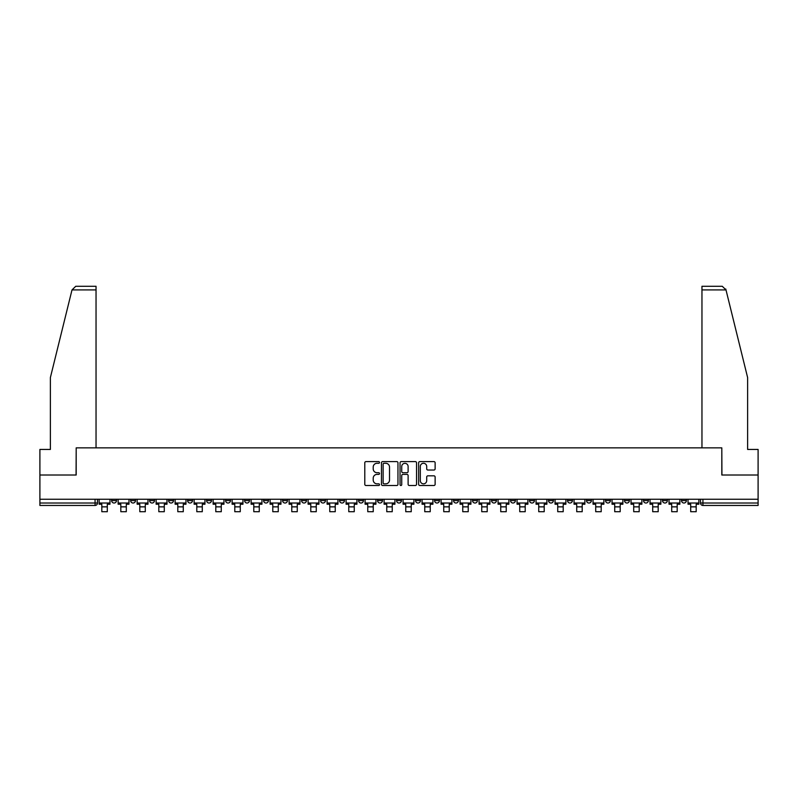 <?xml version="1.0" encoding="UTF-8"?>
<svg xmlns="http://www.w3.org/2000/svg" width="798" height="798" viewBox="0 0 798 798"><rect width="100%" height="100%" fill="white"/><g stroke="black" fill="none" stroke-linecap="round" stroke-linejoin="round"><path stroke-width="1.2" d="M379.519 462.441A0.838 0.838 0 0 0 378.681 461.603L365.983 461.603A1.197 1.197 0 0 0 364.786 462.8L364.786 484.306A1.197 1.197 0 0 0 365.983 485.503L378.681 485.503A0.838 0.838 0 0 0 379.519 484.665A0.838 0.838 0 0 0 378.681 483.837L377.035 483.837A3.82 3.82 0 0 1 373.215 480.007L373.215 478.211A3.82 3.82 0 0 1 377.035 474.391L378.681 474.391A0.838 0.838 0 0 0 379.519 473.553A0.838 0.838 0 0 0 378.681 472.715L377.035 472.715A3.82 3.82 0 0 1 373.215 468.895L373.215 467.099A3.82 3.82 0 0 1 377.035 463.279L378.681 463.279A0.838 0.838 0 0 0 379.519 462.441M624.515 499.249L624.515 500.585L629.393 500.585A2.434 2.434 0 0 1 626.949 503.019A2.434 2.434 0 0 1 624.515 500.585L624.515 499.249M605.522 499.249L605.522 500.585L610.39 500.585A2.434 2.434 0 0 1 607.956 503.019A2.434 2.434 0 0 1 605.522 500.585L605.522 499.249M491.548 499.249L491.548 500.585L496.416 500.585A2.434 2.434 0 0 1 493.982 503.019A2.434 2.434 0 0 1 491.548 500.585L491.548 499.249M472.546 499.249L472.546 500.585L477.423 500.585A2.434 2.434 0 0 1 474.98 503.019A2.434 2.434 0 0 1 472.546 500.585L472.546 499.249M453.553 499.249L453.553 500.585L458.421 500.585A2.434 2.434 0 0 1 455.987 503.019A2.434 2.434 0 0 1 453.553 500.585L453.553 499.249M415.559 499.249L415.559 500.585L420.436 500.585A2.434 2.434 0 0 1 417.992 503.019A2.434 2.434 0 0 1 415.559 500.585L415.559 499.249M377.564 500.585L377.564 499.249L377.564 500.585A2.434 2.434 0 0 0 380.008 503.019A2.434 2.434 0 0 1 377.564 500.585L382.442 500.585A2.434 2.434 0 0 1 380.008 503.019A2.434 2.434 0 0 0 382.442 500.585L382.442 499.249L382.442 500.585M358.571 500.585L358.571 499.249L358.571 500.585A2.434 2.434 0 0 0 361.005 503.019A2.434 2.434 0 0 1 358.571 500.585L363.439 500.585A2.434 2.434 0 0 1 361.005 503.019M339.579 500.585L339.579 499.249L339.579 500.585A2.434 2.434 0 0 0 342.013 503.019A2.434 2.434 0 0 1 339.579 500.585L344.447 500.585A2.434 2.434 0 0 1 342.013 503.019A2.434 2.434 0 0 0 344.447 500.585L344.447 499.249L344.447 500.585M320.577 499.249L320.577 500.585L325.454 500.585A2.434 2.434 0 0 1 323.02 503.019A2.434 2.434 0 0 1 320.577 500.585L320.577 499.249M301.584 499.249L301.584 500.585L306.452 500.585A2.434 2.434 0 0 1 304.018 503.019A2.434 2.434 0 0 1 301.584 500.585L301.584 499.249M282.592 499.249L282.592 500.585L287.46 500.585A2.434 2.434 0 0 1 285.026 503.019A2.434 2.434 0 0 1 282.592 500.585L282.592 499.249M263.589 500.585L263.589 499.249L263.589 500.585A2.434 2.434 0 0 0 266.023 503.019A2.434 2.434 0 0 1 263.589 500.585L268.467 500.585A2.434 2.434 0 0 1 266.023 503.019M225.595 500.585L225.595 499.249L225.595 500.585A2.434 2.434 0 0 0 228.038 503.019A2.434 2.434 0 0 1 225.595 500.585L230.472 500.585A2.434 2.434 0 0 1 228.038 503.019A2.434 2.434 0 0 0 230.472 500.585L230.472 499.249L230.472 500.585M206.602 500.585L206.602 499.249L206.602 500.585A2.434 2.434 0 0 0 209.036 503.019A2.434 2.434 0 0 1 206.602 500.585L211.47 500.585A2.434 2.434 0 0 1 209.036 503.019A2.434 2.434 0 0 0 211.47 500.585L211.47 499.249L211.47 500.585M187.61 500.585L187.61 499.249L187.61 500.585A2.434 2.434 0 0 0 190.044 503.019A2.434 2.434 0 0 1 187.61 500.585L192.478 500.585A2.434 2.434 0 0 1 190.044 503.019A2.434 2.434 0 0 0 192.478 500.585L192.478 499.249L192.478 500.585M168.607 500.585L168.607 499.249L168.607 500.585A2.434 2.434 0 0 0 171.051 503.019A2.434 2.434 0 0 1 168.607 500.585L173.485 500.585A2.434 2.434 0 0 1 171.051 503.019M149.615 500.585L149.615 499.249L149.615 500.585A2.434 2.434 0 0 0 152.049 503.019A2.434 2.434 0 0 1 149.615 500.585L154.483 500.585A2.434 2.434 0 0 1 152.049 503.019A2.434 2.434 0 0 0 154.483 500.585L154.483 499.249L154.483 500.585M130.623 500.585L130.623 499.249L130.623 500.585A2.434 2.434 0 0 0 133.057 503.019A2.434 2.434 0 0 1 130.623 500.585L135.49 500.585A2.434 2.434 0 0 1 133.057 503.019A2.434 2.434 0 0 0 135.49 500.585L135.49 499.249L135.49 500.585M433.932 470.032A1.197 1.197 0 0 0 435.129 468.835L435.129 462.8A1.197 1.197 0 0 0 433.932 461.603L419.828 461.603A1.197 1.197 0 0 0 418.631 462.8L418.631 484.306A1.197 1.197 0 0 0 419.828 485.503L433.932 485.503A1.197 1.197 0 0 0 435.129 484.306L435.129 477.024A1.197 1.197 0 0 0 433.932 475.827L427.898 475.827A1.197 1.197 0 0 0 426.701 477.024L426.701 480.635A3.202 3.202 0 0 1 423.499 483.837A3.202 3.202 0 0 1 420.307 480.635L420.307 466.471A3.202 3.202 0 0 1 423.499 463.279A3.202 3.202 0 0 1 426.701 466.471L426.701 468.835A1.197 1.197 0 0 0 427.898 470.032L433.932 470.032M72 289.923L75.76 286.273L96.039 286.273L96.039 289.923L72 289.923L50.374 377.604L50.374 449.444L39.9 449.444L39.9 475.019L76.189 475.019L76.189 447.858L721.811 447.858L721.811 475.019L758.1 475.019L758.1 499.249L39.9 499.249L39.9 503.019L97.496 503.019L97.496 499.249L97.496 503.019A2.434 2.434 0 0 1 95.062 505.453L39.9 505.453L39.9 503.019M39.9 475.019L39.9 499.249M397.953 462.8A1.197 1.197 0 0 0 396.756 461.603L382.651 461.603A1.197 1.197 0 0 0 381.464 462.8L381.464 484.306A1.197 1.197 0 0 0 382.651 485.503L396.756 485.503A1.197 1.197 0 0 0 397.953 484.306L397.953 462.8M401.244 461.603L415.349 461.603A1.197 1.197 0 0 1 416.536 462.8L416.536 484.306A1.197 1.197 0 0 1 415.349 485.503L409.304 485.503A1.197 1.197 0 0 1 408.117 484.306L408.117 475.588A1.197 1.197 0 0 0 406.92 474.391L402.91 474.391A1.197 1.197 0 0 0 401.723 475.588L401.723 484.665A0.838 0.838 0 0 1 400.885 485.503A0.838 0.838 0 0 1 400.047 484.665L400.047 462.8A1.197 1.197 0 0 1 401.244 461.603M700.504 499.249L700.504 503.019L758.1 503.019L758.1 505.453L702.938 505.453A2.434 2.434 0 0 1 700.504 503.019A2.434 2.434 0 0 0 702.938 505.453L702.938 499.249M758.1 499.249L758.1 503.019M686.38 499.249L686.38 500.585A2.434 2.434 0 0 1 683.946 503.019A2.434 2.434 0 0 1 681.502 500.585A2.434 2.434 0 0 0 683.946 503.019M681.502 499.249L681.502 500.585L686.38 500.585M667.377 499.249L667.377 500.585A2.434 2.434 0 0 1 664.943 503.019A2.434 2.434 0 0 1 662.51 500.585L667.377 500.585M662.51 499.249L662.51 500.585M648.385 499.249L648.385 500.585A2.434 2.434 0 0 1 645.951 503.019A2.434 2.434 0 0 1 643.517 500.585L648.385 500.585M643.517 499.249L643.517 500.585M629.393 499.249L629.393 500.585M610.39 499.249L610.39 500.585L610.39 499.249M591.398 499.249L591.398 500.585A2.434 2.434 0 0 1 588.964 503.019A2.434 2.434 0 0 1 586.53 500.585L591.398 500.585M586.53 499.249L586.53 500.585M572.405 499.249L572.405 500.585A2.434 2.434 0 0 1 569.962 503.019A2.434 2.434 0 0 1 567.528 500.585L572.405 500.585M567.528 499.249L567.528 500.585M553.403 499.249L553.403 500.585A2.434 2.434 0 0 1 550.969 503.019A2.434 2.434 0 0 1 548.535 500.585L553.403 500.585M548.535 499.249L548.535 500.585M534.411 499.249L534.411 500.585A2.434 2.434 0 0 1 531.977 503.019A2.434 2.434 0 0 1 529.533 500.585L534.411 500.585M529.533 499.249L529.533 500.585M515.408 499.249L515.408 500.585A2.434 2.434 0 0 1 512.974 503.019A2.434 2.434 0 0 1 510.54 500.585L515.408 500.585M510.54 499.249L510.54 500.585M496.416 499.249L496.416 500.585A2.434 2.434 0 0 1 493.982 503.019M477.423 499.249L477.423 500.585M458.421 500.585L458.421 499.249L458.421 500.585A2.434 2.434 0 0 1 455.987 503.019M439.429 499.249L439.429 500.585A2.434 2.434 0 0 1 436.995 503.019A2.434 2.434 0 0 1 434.561 500.585A2.434 2.434 0 0 0 436.995 503.019A2.434 2.434 0 0 0 439.429 500.585L434.561 500.585L434.561 499.249M420.436 500.585L420.436 499.249L420.436 500.585A2.434 2.434 0 0 1 417.992 503.019M401.434 499.249L401.434 500.585A2.434 2.434 0 0 1 399 503.019A2.434 2.434 0 0 1 396.566 500.585A2.434 2.434 0 0 0 399 503.019M396.566 499.249L396.566 500.585L401.434 500.585M363.439 499.249L363.439 500.585L363.439 499.249M325.454 500.585L325.454 499.249L325.454 500.585A2.434 2.434 0 0 1 323.02 503.019M306.452 500.585L306.452 499.249L306.452 500.585A2.434 2.434 0 0 1 304.018 503.019M287.46 500.585L287.46 499.249L287.46 500.585A2.434 2.434 0 0 1 285.026 503.019M268.467 499.249L268.467 500.585L268.467 499.249M249.465 500.585L249.465 499.249L249.465 500.585A2.434 2.434 0 0 1 247.031 503.019A2.434 2.434 0 0 1 244.597 500.585L249.465 500.585A2.434 2.434 0 0 1 247.031 503.019M244.597 499.249L244.597 500.585M173.485 499.249L173.485 500.585L173.485 499.249M116.498 499.249L116.498 500.585A2.434 2.434 0 0 1 114.054 503.019A2.434 2.434 0 0 1 111.62 500.585A2.434 2.434 0 0 0 114.054 503.019A2.434 2.434 0 0 0 116.498 500.585L116.498 499.249M111.62 499.249L111.62 500.585L116.498 500.585M95.062 499.249L95.062 505.453A2.434 2.434 0 0 0 97.496 503.019M383.968 463.279A0.838 0.838 0 0 0 383.13 464.107L383.13 482.999A0.838 0.838 0 0 0 383.968 483.837L385.703 483.837A3.82 3.82 0 0 0 389.524 480.007L389.524 467.099A3.82 3.82 0 0 0 385.703 463.279L383.968 463.279M408.117 466.531A3.202 3.202 0 0 0 404.915 463.339A3.202 3.202 0 0 0 401.723 466.531L401.723 471.518A1.197 1.197 0 0 0 402.91 472.715L406.92 472.715A1.197 1.197 0 0 0 408.117 471.518L408.117 466.531M99.142 503.019L109.974 503.019L109.974 504.236L107.301 504.236L107.301 511.727L101.825 511.727L101.825 504.236L99.142 504.236L99.142 499.249M109.974 503.019L109.974 499.249M96.039 447.858L96.039 289.923M76.069 475.019L76.189 447.858M758.1 475.019L758.1 449.444L747.626 449.444L747.626 377.604L725.781 289.046L726 289.923L722.24 286.273L701.961 286.273L701.961 447.858M721.931 475.019L721.811 447.858M118.134 503.019L128.977 503.019L128.977 504.236L126.293 504.236L126.293 511.727L120.817 511.727L120.817 504.236L118.134 504.236L118.134 499.249M128.977 503.019L128.977 499.249M137.136 503.019L147.969 503.019L147.969 504.236L145.296 504.236L145.296 511.727L139.81 511.727L139.81 504.236L137.136 504.236L137.136 499.249M147.969 503.019L147.969 499.249M156.129 503.019L166.972 503.019L166.972 504.236L164.288 504.236L164.288 511.727L158.812 511.727L158.812 504.236L156.129 504.236L156.129 499.249M166.972 503.019L166.972 499.249M175.121 503.019L185.964 503.019L185.964 504.236L183.281 504.236L183.281 511.727L177.804 511.727L177.804 504.236L175.121 504.236L175.121 499.249M185.964 503.019L185.964 499.249M194.123 503.019L204.956 503.019L204.956 504.236L202.283 504.236L202.283 511.727L196.797 511.727L196.797 504.236L194.123 504.236L194.123 499.249M204.956 503.019L204.956 499.249M213.116 503.019L223.959 503.019L223.959 504.236L221.275 504.236L221.275 511.727L215.799 511.727L215.799 504.236L213.116 504.236L213.116 499.249M223.959 503.019L223.959 499.249M232.118 503.019L242.951 503.019L242.951 504.236L240.268 504.236L240.268 511.727L234.792 511.727L234.792 504.236L232.118 504.236L232.118 499.249M242.951 503.019L242.951 499.249M251.111 503.019L261.944 503.019L261.944 504.236L259.27 504.236L259.27 511.727L253.794 511.727L253.794 504.236L251.111 504.236L251.111 499.249M261.944 503.019L261.944 499.249M270.103 503.019L280.946 503.019L280.946 504.236L278.263 504.236L278.263 511.727L272.786 511.727L272.786 504.236L270.103 504.236L270.103 499.249M280.946 503.019L280.946 499.249M289.105 503.019L299.938 503.019L299.938 504.236L297.265 504.236L297.265 511.727L291.779 511.727L291.779 504.236L289.105 504.236L289.105 499.249M299.938 503.019L299.938 499.249M308.098 503.019L318.941 503.019L318.941 504.236L316.257 504.236L316.257 511.727L310.781 511.727L310.781 504.236L308.098 504.236L308.098 499.249M318.941 503.019L318.941 499.249M327.09 503.019L337.933 503.019L337.933 504.236L335.25 504.236L335.25 511.727L329.774 511.727L329.774 504.236L327.09 504.236L327.09 499.249M337.933 503.019L337.933 499.249M346.093 503.019L356.925 503.019L356.925 504.236L354.252 504.236L354.252 511.727L348.766 511.727L348.766 504.236L346.093 504.236L346.093 499.249M356.925 503.019L356.925 499.249M365.085 503.019L375.928 503.019L375.928 504.236L373.245 504.236L373.245 511.727L367.768 511.727L367.768 504.236L365.085 504.236L365.085 499.249M375.928 503.019L375.928 499.249M384.087 503.019L394.92 503.019L394.92 504.236L392.237 504.236L392.237 511.727L386.761 511.727L386.761 504.236L384.087 504.236L384.087 499.249M394.92 503.019L394.92 499.249M403.08 503.019L413.913 503.019L413.913 504.236L411.239 504.236L411.239 511.727L405.763 511.727L405.763 504.236L403.08 504.236L403.08 499.249M413.913 503.019L413.913 499.249M422.072 503.019L432.915 503.019L432.915 504.236L430.232 504.236L430.232 511.727L424.755 511.727L424.755 504.236L422.072 504.236L422.072 499.249M432.915 503.019L432.915 499.249M441.075 503.019L451.907 503.019L451.907 504.236L449.234 504.236L449.234 511.727L443.748 511.727L443.748 504.236L441.075 504.236L441.075 499.249M451.907 503.019L451.907 499.249M460.067 503.019L470.91 503.019L470.91 504.236L468.226 504.236L468.226 511.727L462.75 511.727L462.75 504.236L460.067 504.236L460.067 499.249M470.91 503.019L470.91 499.249M479.059 503.019L489.902 503.019L489.902 504.236L487.219 504.236L487.219 511.727L481.743 511.727L481.743 504.236L479.059 504.236L479.059 499.249M489.902 503.019L489.902 499.249M498.062 503.019L508.895 503.019L508.895 504.236L506.221 504.236L506.221 511.727L500.735 511.727L500.735 504.236L498.062 504.236L498.062 499.249M508.895 503.019L508.895 499.249M517.054 503.019L527.897 503.019L527.897 504.236L525.214 504.236L525.214 511.727L519.737 511.727L519.737 504.236L517.054 504.236L517.054 499.249M527.897 503.019L527.897 499.249M536.057 503.019L546.889 503.019L546.889 504.236L544.206 504.236L544.206 511.727L538.73 511.727L538.73 504.236L536.057 504.236L536.057 499.249M546.889 503.019L546.889 499.249M555.049 503.019L565.882 503.019L565.882 504.236L563.208 504.236L563.208 511.727L557.732 511.727L557.732 504.236L555.049 504.236L555.049 499.249M565.882 503.019L565.882 499.249M574.041 503.019L584.884 503.019L584.884 504.236L582.201 504.236L582.201 511.727L576.725 511.727L576.725 504.236L574.041 504.236L574.041 499.249M584.884 503.019L584.884 499.249M593.044 503.019L603.877 503.019L603.877 504.236L601.203 504.236L601.203 511.727L595.717 511.727L595.717 504.236L593.044 504.236L593.044 499.249M603.877 503.019L603.877 499.249M612.036 503.019L622.879 503.019L622.879 504.236L620.196 504.236L620.196 511.727L614.719 511.727L614.719 504.236L612.036 504.236L612.036 499.249M622.879 503.019L622.879 499.249M631.028 503.019L641.871 503.019L641.871 504.236L639.188 504.236L639.188 511.727L633.712 511.727L633.712 504.236L631.028 504.236L631.028 499.249M641.871 503.019L641.871 499.249M650.031 503.019L660.864 503.019L660.864 504.236L658.19 504.236L658.19 511.727L652.704 511.727L652.704 504.236L650.031 504.236L650.031 499.249M660.864 503.019L660.864 499.249M669.023 503.019L679.866 503.019L679.866 504.236L677.183 504.236L677.183 511.727L671.707 511.727L671.707 504.236L669.023 504.236L669.023 499.249M679.866 503.019L679.866 499.249M688.026 503.019L698.858 503.019L698.858 504.236L696.175 504.236L696.175 511.727L690.699 511.727L690.699 504.236L688.026 504.236L688.026 499.249M698.858 503.019L698.858 499.249M101.825 506.86L107.301 506.86M726 289.923L701.961 289.923M120.817 506.86L126.293 506.86M139.81 506.86L145.296 506.86M158.812 506.86L164.288 506.86M177.804 506.86L183.281 506.86M196.797 506.86L202.283 506.86M215.799 506.86L221.275 506.86M234.792 506.86L240.268 506.86M253.794 506.86L259.27 506.86M272.786 506.86L278.263 506.86M291.779 506.86L297.265 506.86M310.781 506.86L316.257 506.86M329.774 506.86L335.25 506.86M348.766 506.86L354.252 506.86M367.768 506.86L373.245 506.86M386.761 506.86L392.237 506.86M405.763 506.86L411.239 506.86M424.755 506.86L430.232 506.86M443.748 506.86L449.234 506.86M462.75 506.86L468.226 506.86M481.743 506.86L487.219 506.86M500.735 506.86L506.221 506.86M519.737 506.86L525.214 506.86M538.73 506.86L544.206 506.86M557.732 506.86L563.208 506.86M576.725 506.86L582.201 506.86M595.717 506.86L601.203 506.86M614.719 506.86L620.196 506.86M633.712 506.86L639.188 506.86M652.704 506.86L658.19 506.86M671.707 506.86L677.183 506.86M690.699 506.86L696.175 506.86"/></g></svg>
